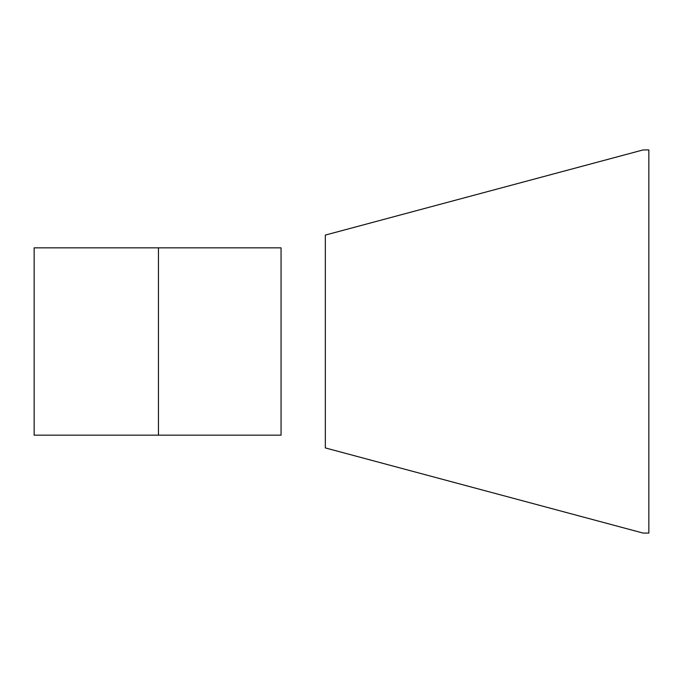 <?xml version="1.0" encoding="UTF-8"?>
<svg xmlns="http://www.w3.org/2000/svg" width="683" height="683" viewBox="0 0 683 683"><rect width="100%" height="100%" fill="white"/><g stroke="black" fill="none" stroke-linecap="round" stroke-linejoin="round"><path stroke-width="1.02" d="M158.456 435.156L34.15 435.156L34.15 247.844L158.456 247.844L158.456 435.156L281.055 435.156L281.055 247.844L158.456 247.844M325.321 235.08L325.321 447.92L643.062 533.064L648.85 533.064L648.85 149.936L643.062 149.936L325.321 235.08"/></g></svg>
